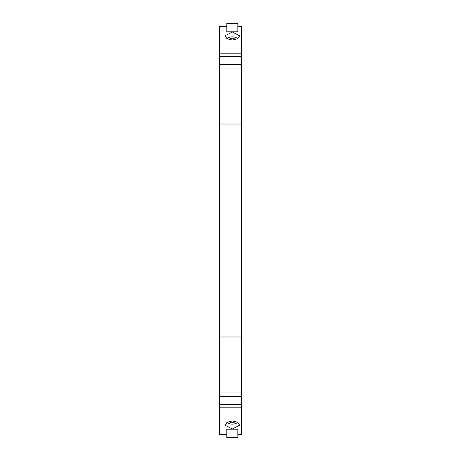 <?xml version="1.0" encoding="UTF-8"?>
<svg xmlns="http://www.w3.org/2000/svg" width="461" height="461" viewBox="0 0 461 461"><rect width="100%" height="100%" fill="white"/><g stroke="black" fill="none" stroke-linecap="round" stroke-linejoin="round"><path stroke-width="0.69" d="M237.841 434.297L241.702 434.297L241.702 407.167L219.298 407.167L219.298 434.297L226.829 434.297M219.298 407.167L219.298 404.355L241.702 404.355L241.702 396.598L219.298 396.598L219.298 404.355M219.298 26.703L226.829 26.703L219.298 26.703L219.298 396.598M232.338 428.984L224.991 425.192L227.077 422.259L232.338 420.922L237.594 422.259L239.68 425.192L232.338 428.984M226.829 437.293L226.829 429.203L237.841 429.203L237.841 437.293L226.829 437.293L226.829 437.95L237.841 437.95L237.841 437.293M219.298 392.069L241.702 392.069L241.702 396.598M241.702 392.069L241.702 336.985L219.298 336.985M241.702 336.985L241.702 124.015L219.298 124.015M219.298 68.931L241.702 68.931L241.702 124.015M241.702 68.931L241.702 56.645L219.298 56.645M232.338 40.078L227.077 38.741L224.991 35.808L232.338 32.016L239.68 35.808L237.594 38.741L232.338 40.078M219.298 53.833L241.702 53.833L241.702 26.703L237.841 26.703L241.702 26.703M237.841 31.797L226.829 31.797L226.829 23.707L237.841 23.707L237.841 31.797M241.702 53.833L241.702 56.645M241.702 404.355L241.702 407.167M226.956 422.339A7.341 5.624 180 0 0 232.338 424.137A7.341 5.624 180 0 0 237.715 422.339M237.715 38.661A7.341 5.624 0 0 0 232.338 36.863A7.341 5.624 0 0 0 226.956 38.661M226.829 23.05L237.841 23.05L226.829 23.05L226.829 23.707M237.841 23.05L237.841 23.707M234.171 421.066L234.171 422.731L230.5 422.731L230.5 421.066M230.5 39.934L230.5 38.269L234.171 38.269L234.171 39.934M241.702 64.402L219.298 64.402M226.829 437.95L237.841 437.95"/></g></svg>

